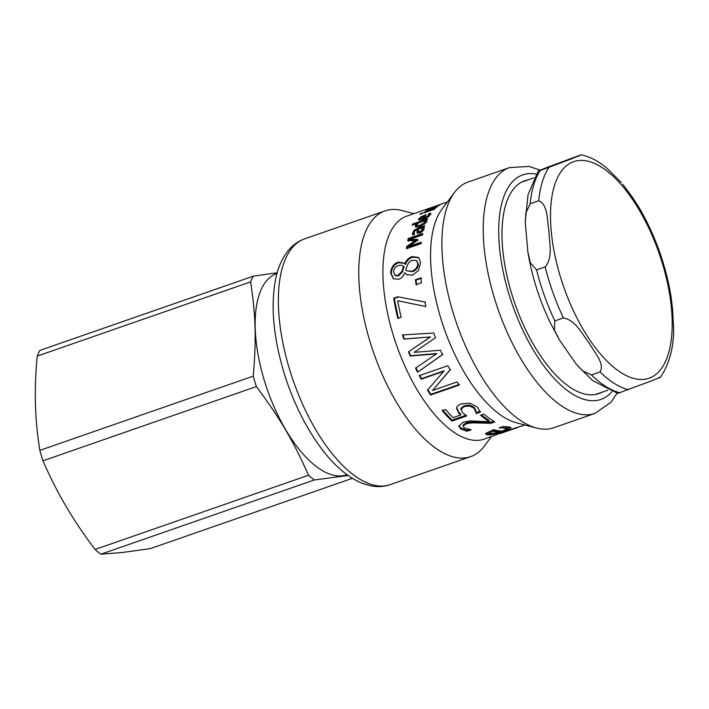 <?xml version="1.0" encoding="UTF-8"?>
<svg xmlns="http://www.w3.org/2000/svg" width="709" height="709" viewBox="0 0 709 709"><rect width="100%" height="100%" fill="white"/><g stroke="black" fill="none" stroke-linecap="round" stroke-linejoin="round"><path stroke-width="1.06" d="M447.299 202.038L406.78 216.13A118.031 52.067 -109.2 0 0 393.052 334.506A118.031 52.067 -109.2 0 0 484.327 439.093L496.832 434.502M432.898 207.462L439.855 205.043A118.031 52.067 70.8 0 0 439.039 205.53L428.821 209.368L436.921 207.01A118.031 52.067 70.8 0 0 436.159 207.631L425.435 211.362A118.031 52.067 -109.2 0 1 426.198 210.741L432.969 207.648M427.518 210.635L427.314 209.82L427.633 210.6M429.042 210.103L428.821 209.368M420.721 213.56L422.599 212.904A118.031 52.067 70.8 0 0 421.775 213.71L419.896 214.357A118.031 52.067 -109.2 0 1 420.721 213.56L420.924 214.003M424.337 212.337L435.06 208.606A118.031 52.067 70.8 0 0 434.325 209.315L423.601 213.037A118.031 52.067 -109.2 0 1 424.337 212.337L424.505 212.727M425.108 223.557L424.992 221.74M417.034 224.656C416.546 225.861 417.636 226.029 420.286 225.161L424.868 222.156L424.469 220.836L418.266 222.989L417.034 224.656L417.521 226.286M425.409 222.121L424.469 220.836M417.566 225.542C417.087 226.738 418.177 226.907 420.827 226.029L420.286 225.161M416.874 223.672L417.991 223.282M424.656 220.969L426.074 220.472M415.687 226.862L417.3 224.416M413.108 224.788L412.673 224.035L427.607 218.842A118.031 52.067 70.8 0 0 427.075 219.932L425.985 220.313L427.11 221.749M417.22 224.274L416.777 223.512L412.142 225.125A118.031 52.067 -109.2 0 1 412.673 224.035M426.579 220.853L425.985 220.313L426.472 221.828L424.274 224.212L419.843 226.393L415.944 226.951L415.297 225.418L416.777 223.512M415.944 226.951L415.279 226.499M499.473 432.082L499.189 431.01A116.905 51.571 -109.2 0 1 492.844 430.106L493.074 431.169L489.13 433.394L489.237 431.772L490.123 433.855L499.473 432.082A118.031 52.067 -109.2 0 1 493.074 431.169M492.844 430.106L489.237 431.772M499.207 427.899L499.225 427.97A118.031 52.067 -109.2 0 1 499.101 427.935L503.036 426.561L509.08 426.942L511.056 427.722L503.966 431.196C496.504 433.873 490.858 435.096 487.039 434.865L485.86 433.279L493.774 429.636A118.031 52.067 70.8 0 0 502.229 431.125L507.21 428.582L506.944 427.5L505.703 426.978L502.247 426.774M489.768 433.784L485.692 433.474M500.9 431.045L499.331 431.551M510.4 427.252L507.139 428.848M502.264 426.836L502.477 427.846L499.225 427.97M507.21 428.582L502.477 427.846M485.497 434.085L485.86 433.279M519.015 426.898L501.635 433.039L518.421 427.235M500.66 432.109L501.006 433.172L501.635 433.039M519.023 426.942L517.845 427.226M497.647 433.997L497.762 434.36C495.494 434.821 497.727 433.819 504.48 431.356L521.948 425.923M501.742 433.013L499.81 433.704M468.95 429.512L466.903 430.23L467.018 431.249L460.77 428.936L458.829 426.18L463.305 422.121L469.961 420.889L489.334 421.722L489.237 420.712L481.376 414.951M466.903 430.23L460.699 427.944L458.865 425.71M493.721 421.235L490.69 422.289L479.585 422.032C472.823 421.722 468.259 422.059 465.902 423.034L463.19 424.948L463.181 426.393L464.262 427.908L470.962 429.751A118.031 52.067 70.8 0 0 471.095 429.831L467.018 431.249M489.334 421.722A118.031 52.067 -109.2 0 1 480.587 415.226L483.901 414.074A118.031 52.067 70.8 0 0 494.855 421.899L490.805 423.308L479.665 423.025C472.876 422.706 468.303 423.034 465.946 424L463.243 425.923L463.19 424.948M490.69 422.289L490.805 423.308M465.804 415.332L452.014 420.127L451.996 421.049A118.031 52.067 -109.2 0 1 442.248 410.715L445.606 409.545A118.031 52.067 70.8 0 0 453.051 417.654L460.673 415.004L460.717 414.109L458.953 412.541L456.658 407.489M452.014 420.127L442.363 409.899M480.312 411.22L476.262 412.629L475.712 410.13L473.949 407.241L469.677 405.131L464.12 405.752L460.992 408.295L460.93 409.004M476.085 412.47L473.896 408.118L469.597 405.982L464.032 406.594L460.85 409.492L460.93 408.65M460.673 415.004L458.891 413.418L456.569 408.322C456.658 406.505 458.36 405.007 461.656 403.811L470.094 403.235L477.254 407.01L480.303 412.142L476.253 413.551A118.031 52.067 -109.2 0 1 476.076 413.391M460.992 408.295L462.507 412.7L466.735 415.926L451.996 421.049M469.677 405.131L469.597 405.982M475.712 410.13L475.677 411.043M476.262 412.629L476.253 413.551M459.414 384.42L430.824 394.364L430.602 395.028A118.031 52.067 -109.2 0 1 427.5 390.172L444.109 370.807L421.474 378.677L419.622 375.185M430.824 394.364L427.757 389.551M450.437 369.433L432.499 390.491L457.145 381.921A118.031 52.067 70.8 0 0 459.193 385.084L430.602 395.028M421.474 378.677L421.164 379.2A118.031 52.067 -109.2 0 1 419.294 375.664L447.875 365.72A118.031 52.067 70.8 0 0 450.126 369.965L432.499 390.491M443.79 371.33L421.164 379.2M442.886 354.314L417.539 372.216A118.031 52.067 -109.2 0 1 415.571 368.175L436.886 353.534L410.591 355.714L408.907 351.549L430.514 336.935L404.325 338.964L402.969 334.825M417.885 371.764L415.935 367.758M404.325 338.964L403.846 339.106A118.031 52.067 -109.2 0 1 402.482 334.923L433.757 333.008A118.031 52.067 70.8 0 0 435.477 337.732L414.233 352.364L440.511 350.211A118.031 52.067 70.8 0 0 442.505 354.695L417.539 372.216M430.514 336.935L403.846 339.106M408.907 351.549L430.053 337.138M410.591 355.714L410.174 356.015A118.031 52.067 -109.2 0 1 408.473 351.806M436.487 353.888L410.174 356.015M398.352 318.447L394.301 298.445L398.591 296.947L425.444 302.087M425.932 306.51L419.409 305.198M398.591 296.947L424.895 301.963A118.031 52.067 70.8 0 0 425.941 306.545L397.705 300.74A118.031 52.067 70.8 0 0 401.179 317.215L397.82 318.385A118.031 52.067 -109.2 0 1 393.725 298.188L398.015 296.699M394.301 298.445L393.725 298.188M416.635 284.956L416.059 280.082L421.527 278.176M415.474 279.727L420.942 277.822A118.031 52.067 70.8 0 0 421.518 282.749L416.059 284.646A118.031 52.067 -109.2 0 1 415.474 279.727L416.059 280.082M404.316 267.071L403.722 266.557C402.109 265.086 400.204 264.812 397.997 265.751C395.197 266.788 393.717 268.915 393.539 272.123L395.418 275.641L398.582 275.898L402.632 271.689L403.944 266.752M402.632 271.689L402.038 271.219L403.518 266.371L404.148 266.921M394.833 275.189L397.988 275.447L402.038 271.219M406.399 270.714L412.585 271.724C416.272 270.156 418.195 267.621 418.345 264.129L416.608 260.566L412.319 260.256C410.21 260.788 408.57 262.454 407.409 265.255L405.725 270.076L406.399 270.714L411.991 271.281C415.678 269.712 417.601 267.16 417.752 263.633L416.608 260.566M406.815 274.764L404.742 272.788C403.43 276.173 401.409 278.336 398.68 279.275L393.238 278.699L390.712 273.08C390.969 267.585 393.398 263.943 398.015 262.153L403.82 262.95L405.397 264.501C406.833 260.797 409.235 258.351 412.629 257.181L418.948 257.757M393.522 278.894L391.315 273.577C391.563 268.135 393.991 264.51 398.609 262.72L404.121 263.252M405.397 264.501L404.804 263.97C406.23 260.23 408.641 257.775 412.035 256.596L418.647 257.456L420.597 262.684L418.452 270.519L412.541 275.198L406.532 274.569L404.857 272.752M408.322 241.388L408.765 239.314L423.06 234.342M407.17 248.469L407.347 247.157L415.758 241.414L415.182 240.688L407.746 240.635A118.031 52.067 -109.2 0 1 408.189 238.534L422.484 233.571A118.031 52.067 70.8 0 0 422.156 235.069L409.846 239.35L417.645 239.465A118.031 52.067 70.8 0 0 417.477 240.431L408.641 246.484L420.951 242.203A118.031 52.067 70.8 0 0 420.765 243.745L406.47 248.708A118.031 52.067 -109.2 0 1 406.753 246.466L415.182 240.688M408.641 246.484L409.226 247.175L421.536 242.895M409.846 239.35L410.422 240.112L418.221 240.2M408.765 239.314L408.189 238.534M407.347 247.157L406.753 246.466M418.939 231.994L420.552 232.534L422.83 230.39L422.183 228.803M418.381 231.178L419.985 231.737L422.272 229.574L421.625 227.97L418.647 229.007L418.381 231.178L419.09 232.384M422.741 229.317L421.625 227.97M416.617 229.716L424.292 226.96M413.063 234.821L415.049 230.735M417.557 233.518L417.769 230.336L417.211 229.503L415.075 230.709L414.304 232.189L414.384 234.289A118.031 52.067 70.8 0 0 414.366 234.369L412.523 235.016L412.709 232.738L414.233 230.141L417.353 228.333L424.691 225.781A118.031 52.067 70.8 0 0 424.266 227.048L423.131 227.447L423.805 229.468L422.387 231.524L419.746 233.101L416.989 232.712L417.211 229.503M423.752 228.059L424.31 228.892M422.918 219.577A116.905 51.571 -109.2 0 1 423.743 218.239M424.567 216.892L424.106 215.997L420.207 218.39L420.348 219.249L422.201 218.992A118.031 52.067 -109.2 0 1 424.106 215.997M422.591 219.693L422.201 218.992M420.712 219.338L420.207 218.39M429.078 214.827L431.045 214.145M429.096 216.21L429.379 215.261L428.546 213.905A118.031 52.067 -109.2 0 1 428.591 213.861L430.558 213.17L430.177 214.703C428.945 216.617 426.508 218.248 422.874 219.595L418.532 219.905L418.762 218.851L421.031 216.848L426.109 214.65A118.031 52.067 70.8 0 0 423.583 218.514L428.599 215.261L428.546 213.905M424.337 216.44L425.037 216.165M419.037 220.242L420.012 218.921M423.955 219.187L423.583 218.514M421.279 217.344L421.031 216.848M617.06 393.229L610.972 402.242L595.019 413.382L553.685 427.757A130.119 57.394 -109.2 0 1 536.545 428.059L516.418 422.786A118.031 52.067 -109.2 0 1 440.697 317.933A118.031 52.067 -109.2 0 1 442.062 208.995L454.566 192.378A130.119 57.394 -109.2 0 1 468.188 181.974L509.523 167.599L529.038 166.447L540.329 170.178M602.038 392.192A112.696 49.71 -109.2 0 1 598.821 393.61A112.696 49.71 -109.2 0 1 511.676 293.756A112.696 49.71 -109.2 0 1 524.775 180.742A112.696 49.71 -109.2 0 1 528.187 179.856M536.545 428.059A130.119 57.394 -109.2 0 1 453.06 312.465A130.119 57.394 -109.2 0 1 454.566 192.378M491.452 436.611L484.185 446.271A130.119 57.394 -109.2 0 1 470.554 456.676A130.119 57.394 -109.2 0 1 369.938 341.383A130.119 57.394 -109.2 0 1 385.067 210.892A130.119 57.394 -109.2 0 1 402.207 210.591L413.905 213.657M545.15 266.912L536.58 269.899L530.323 262.747L527.859 251.828L525.325 222.918L525.874 212.93L530.164 203.749L538.743 200.771C548.349 204.502 546.967 221.119 549.014 231.382C549.023 242.363 553.437 256.959 545.15 266.912A123.65 54.549 70.8 0 0 563.416 317.924C576.151 320.406 581.894 334.161 588.798 342.482C593.655 351.513 605.194 363.265 600.036 371.959L591.457 374.946L582.621 370.869L576.125 364.001L559.215 339.602L554.403 329.995L554.846 320.911L563.416 317.924M579.049 155.431C584.863 153.578 574.839 157.442 571.011 159.029L540.267 170.532C534.444 172.384 544.468 168.52 548.296 166.934L581.096 154.792C589.773 156.654 598.316 161.058 606.727 168.015L621.323 182.488M530.164 203.749A123.65 54.549 -109.2 0 1 540.267 170.532L538.211 171.153L528.063 194.656L525.325 220.703M577.543 365.684L592.706 380.609L617.769 393.38L650.57 381.238C654.398 379.652 664.422 375.779 658.608 377.64M673.55 327.469L672.566 308.885L671.006 296.344C665.769 265.042 655.32 235.778 639.651 208.57L632.783 197.784L622.75 184.172M276.989 273.479L276.687 273.577A106.51 46.98 70.8 0 0 267.302 389.613A106.51 46.98 70.8 0 0 346.674 474.773L346.967 474.667M277.184 272.761L253.308 276.164L39.864 350.406A120.282 53.06 70.8 0 0 37.196 356.104L250.632 281.863C255.736 315.665 256.401 339.469 253.264 376.133A120.282 53.06 70.8 0 0 256.392 386.565C279.993 418.266 293.154 440.661 308.521 475.234A120.282 53.06 70.8 0 0 314.309 479.966L348.075 475.473M352.4 478.327L150.37 548.598L122.56 552.471L100.873 554.208L314.309 479.966M308.521 475.234L95.077 549.466A120.282 53.06 70.8 0 0 100.873 554.208M95.077 549.466C83.804 534.515 74.099 520.096 65.955 506.199C57.775 492.321 50.109 477.192 42.957 460.806L256.392 386.565M253.264 376.133L39.828 450.375A120.282 53.06 70.8 0 0 42.957 460.806M39.828 450.375C37.302 434.431 35.849 419.072 35.45 404.307C35.016 389.551 35.601 373.483 37.196 356.104M253.308 276.164A120.282 53.06 70.8 0 0 250.632 281.863M425.409 223.043L424.868 222.156M415.828 226.304L415.297 225.418M505.703 426.978L505.951 428.041M486.782 433.793L487.039 434.865M503.78 430.558L503.966 431.196M460.699 427.944L460.77 428.936M465.902 423.034L465.946 424M479.585 422.032L479.665 423.025M458.953 412.541L458.891 413.418M464.12 405.752L464.032 406.594M473.949 407.241L473.896 408.118M398.582 275.898L397.988 275.447M418.345 264.129L417.752 263.633M412.585 271.724L411.991 271.281M412.629 257.181L412.035 256.596M398.609 262.72L398.015 262.153M391.315 273.577L390.712 273.08M422.83 230.39L422.272 229.574M420.552 232.534L419.985 231.737M417.911 229.184L417.353 228.333M414.783 230.983L414.233 230.141M413.267 233.553L412.709 232.738M429.025 216.077L428.599 215.261M425.427 215.598L425.125 214.987M419.267 219.799L418.762 218.851M289.538 369.345A130.119 57.394 -109.2 0 1 304.666 238.853C298.489 241.06 293.198 244.747 288.793 249.905C282.616 257.278 278.309 266.628 275.872 277.963C270.483 304.773 273.116 336.101 283.777 371.95C296.043 412.771 318.633 451.846 343.191 471.742C349.812 477.184 356.574 481.189 363.478 483.76L370.647 485.789C377.374 487.145 383.879 486.764 390.154 484.637A130.119 57.394 -109.2 0 1 289.538 369.345M611.858 391.74A118.873 52.439 -109.2 0 1 508.92 294.12A118.873 52.439 -109.2 0 1 536.164 174.122M595.019 413.382A130.119 57.394 -109.2 0 1 494.395 298.09A130.119 57.394 -109.2 0 1 509.523 167.599M554.846 320.911A123.65 54.549 -109.2 0 1 536.58 269.899M572.704 162.015A114.654 50.578 -109.2 0 1 661.045 259.095A114.654 50.578 -109.2 0 1 642.673 379.466A114.654 50.578 -109.2 0 1 557.035 264.679A114.654 50.578 -109.2 0 1 572.704 162.015M600.036 371.959A123.65 54.549 70.8 0 0 628.404 389.755M548.837 167.546A123.65 54.549 70.8 0 0 538.743 200.771M619.826 392.742A123.65 54.549 -109.2 0 1 591.457 374.946M428.998 210.697L428.573 209.669M419.95 305.304L418.859 305.083M420.552 219.985L420.047 219.046M429.335 215.164L428.83 214.189M524.846 424.992L521.594 426.127M385.067 210.892L304.666 238.853M470.554 456.676L390.154 484.637M534.045 177.817L521.558 182.16M607.905 390.154L595.418 394.496M660.664 377.02C669.987 362.574 674.277 345.318 673.55 325.254M527.859 251.828C531.759 275.659 539.026 298.879 549.652 321.469L559.215 339.602"/></g></svg>
